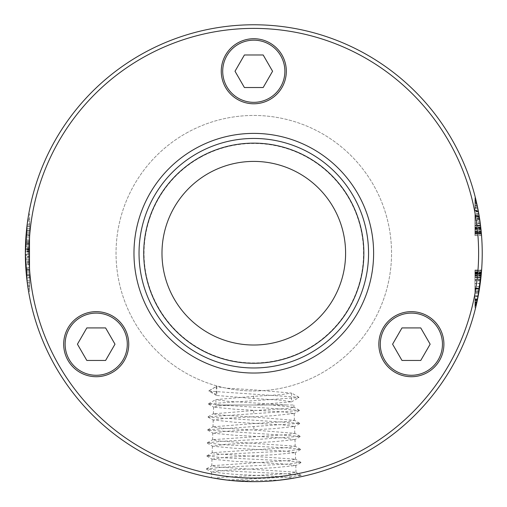 <?xml version="1.0" encoding="UTF-8"?>
<svg xmlns="http://www.w3.org/2000/svg" width="507" height="507" viewBox="0 0 507 507"><rect width="100%" height="100%" fill="white"/><g stroke="black" fill="none" stroke-linecap="round" stroke-linejoin="round"><path stroke-width="0.38" stroke-dasharray="2.54 1.9" d="M420.759 327.921L401.981 327.921L392.589 344.19L401.981 360.452L420.759 360.452L430.151 344.19L420.759 327.921M395.105 372.36A32.53 32.53 0 0 0 439.544 360.452A32.53 32.53 0 0 0 427.635 316.013A32.53 32.53 0 0 0 383.197 327.921A32.53 32.53 0 0 0 395.105 372.36M221.261 71.253A32.53 32.53 0 0 0 253.792 103.783A32.53 32.53 0 0 0 286.322 71.253A32.53 32.53 0 0 0 253.792 38.722A32.53 32.53 0 0 0 221.261 71.253M112.478 372.36A32.53 32.53 0 0 0 124.386 327.921A32.53 32.53 0 0 0 79.948 316.013A32.53 32.53 0 0 0 68.039 360.452A32.53 32.53 0 0 0 112.478 372.36M144.273 52.734A228.442 228.442 0 0 0 53.317 362.733A228.442 228.442 0 0 0 363.31 453.683A228.442 228.442 0 0 0 454.266 143.69A228.442 228.442 0 0 0 144.273 52.734A228.442 228.442 0 0 0 53.317 362.733A228.442 228.442 0 0 0 363.31 453.683A228.442 228.442 0 0 0 454.266 143.69A228.442 228.442 0 0 0 144.273 52.734A228.442 228.442 0 0 0 53.317 362.733A228.442 228.442 0 0 0 363.31 453.683A228.442 228.442 0 0 0 454.266 143.69A228.442 228.442 0 0 0 144.273 52.734M146.003 55.909A224.823 224.823 0 0 0 56.492 360.997A224.823 224.823 0 0 0 361.58 450.514A224.823 224.823 0 0 0 451.097 145.427A224.823 224.823 0 0 0 146.003 55.909A224.823 224.823 0 0 0 56.492 360.997A224.823 224.823 0 0 0 361.58 450.514A224.823 224.823 0 0 0 451.097 145.427A224.823 224.823 0 0 0 146.003 55.909M198.776 152.499A114.759 114.759 0 0 0 153.082 308.231A114.759 114.759 0 0 0 308.814 353.924A114.759 114.759 0 0 0 354.507 198.193A114.759 114.759 0 0 0 198.776 152.499A114.759 114.759 0 0 0 153.082 308.231A114.759 114.759 0 0 0 308.814 353.924A114.759 114.759 0 0 0 354.507 198.193A114.759 114.759 0 0 0 198.776 152.499A114.759 114.759 0 0 0 153.082 308.231A114.759 114.759 0 0 0 308.814 353.924A114.759 114.759 0 0 0 354.507 198.193A114.759 114.759 0 0 0 198.776 152.499M209.778 172.64A91.811 91.811 0 0 0 173.223 297.229A91.811 91.811 0 0 0 297.805 333.783A91.811 91.811 0 0 0 334.36 209.195A91.811 91.811 0 0 0 209.778 172.64A91.811 91.811 0 0 0 173.223 297.229A91.811 91.811 0 0 0 297.805 333.783A91.811 91.811 0 0 0 334.36 209.195A91.811 91.811 0 0 0 209.778 172.64A91.811 91.811 0 0 0 173.223 297.229A91.811 91.811 0 0 0 297.805 333.783A91.811 91.811 0 0 0 334.36 209.195A91.811 91.811 0 0 0 209.778 172.64M201.184 156.904A109.74 109.74 0 0 0 157.487 305.822A109.74 109.74 0 0 0 306.405 349.513A109.74 109.74 0 0 0 350.096 200.601A109.74 109.74 0 0 0 201.184 156.904M187.748 132.321A137.752 137.752 0 0 0 132.904 319.252A137.752 137.752 0 0 0 319.835 374.096A137.752 137.752 0 0 0 374.679 187.172A137.752 137.752 0 0 0 187.748 132.321A137.752 137.752 0 0 0 132.904 319.252A137.752 137.752 0 0 0 319.835 374.096A137.752 137.752 0 0 0 374.679 187.172A137.752 137.752 0 0 0 187.748 132.321M474.932 272.842L481.384 272.842L474.932 272.842L481.384 272.842L481.004 276.892A228.442 228.442 180 0 1 479.438 288.813L480.224 283.426A228.442 228.442 180 0 1 478.19 296.006L479.128 290.758A228.442 228.442 180 0 1 476.276 305.043L476.041 306.032L474.932 306.032L476.041 306.032A228.442 228.442 0 0 1 475.807 307.014A228.442 228.442 180 0 0 476.041 306.032A228.442 228.442 0 0 1 475.807 307.014A228.442 228.442 180 0 0 476.041 306.032A228.442 228.442 0 0 1 475.807 307.014A228.442 228.442 180 0 0 476.041 306.032A228.442 228.442 0 0 1 475.807 307.014A228.442 228.442 180 0 0 476.041 306.032A228.442 228.442 0 0 1 475.807 307.014A228.442 228.442 180 0 0 476.041 306.032A228.442 228.442 0 0 1 475.807 307.014A228.442 228.442 180 0 0 476.041 306.032A228.442 228.442 0 0 1 475.807 307.014A228.442 228.442 180 0 0 476.041 306.032L476.903 302.273L474.932 302.273L474.932 307.014L474.932 270.041L474.932 307.014L474.932 270.871L474.932 307.014L474.932 277.297L474.932 306.032L474.932 305.499L476.168 305.499L477.385 300.005A228.442 228.442 180 0 0 480.959 277.297A228.442 228.442 0 0 1 477.258 300.619L474.932 300.619L474.932 307.014L474.932 270.871L474.932 300.619L477.258 300.619L476.46 304.244L474.932 304.244M480.794 278.825L481.549 270.871A228.442 228.442 0 0 1 481.473 271.853L481.473 271.853A228.442 228.442 180 0 0 481.549 270.871A228.442 228.442 0 0 1 481.473 271.853L480.978 277.133A228.442 228.442 0 0 1 476.903 302.273L479.502 288.439L474.932 288.439L474.932 305.898L474.932 288.439M480.554 280.84L481.549 270.871A228.442 228.442 0 0 1 481.473 271.853L481.473 271.853A228.442 228.442 180 0 0 481.549 270.871A228.442 228.442 0 0 1 481.473 271.853L481.473 271.853A228.442 228.442 180 0 0 481.549 270.871A228.442 228.442 0 0 1 481.473 271.853L481.473 271.86A228.442 228.442 180 0 0 481.549 270.871A228.442 228.442 0 0 1 481.473 271.853L481.187 275.041M481.08 276.157L480.978 277.133L474.932 277.133L474.932 270.871L474.932 302.273L476.903 302.273L476.51 304.029L474.932 304.029M477.518 299.39A228.442 228.442 180 0 0 480.978 277.133L474.932 277.133L474.932 299.39L474.932 270.282L474.932 307.014L474.932 279.908L474.932 304.644L476.365 304.644L477.233 300.752A228.442 228.442 180 0 0 481.593 270.282L474.932 270.282L481.593 270.282L477.518 299.39L474.932 299.39M480.668 279.908L476.041 306.032L477.233 300.752L474.932 300.752L477.233 300.752A228.442 228.442 0 0 0 480.668 279.908L474.932 279.908M476.365 304.644L477.575 299.098L474.932 299.098L477.575 299.098L475.807 307.014L474.932 307.014L474.932 304.644L476.365 304.644M477.271 300.562L476.738 303.009M477.005 301.798L477.239 300.727L474.932 300.727M481.061 276.302L480.966 277.24A228.442 228.442 0 0 1 477.239 300.727M474.932 273.267L481.352 273.267L480.889 277.937M479.438 288.813L474.932 288.813L479.438 288.813L479.527 288.274L474.932 288.274M477.087 301.412L476.041 306.032L476.517 304.004L474.932 304.004M474.932 305.334L476.206 305.334L478.773 292.805L476.517 304.004M474.932 304.511L476.396 304.511L476.276 305.043L476.789 302.78L479.464 288.648L480.896 277.88L474.932 277.88M474.932 272.417L481.422 272.417L480.896 277.88M474.932 272.493L481.422 272.468L481.295 273.907L474.932 273.907L481.295 273.907L481.194 274.978L474.932 274.978M474.932 277.481L480.94 277.481L479.755 286.759L481.194 274.978M481.016 276.721L481.384 272.899L474.932 272.899M474.932 272.177L481.441 272.177L481.384 272.899M480.769 279.027L474.932 279.319M477.562 299.181L474.932 299.181L477.562 299.181L477.379 300.062L480.737 279.319M476.168 305.499L477.581 299.073L474.932 299.073M474.932 302.913L476.757 302.913L476.041 306.032L476.46 304.244M481.162 275.276L480.959 277.266A228.442 228.442 0 0 1 477.258 300.619L476.998 301.842M474.932 273.641L481.314 273.641L480.959 277.297L474.932 277.297L480.959 277.297M479.47 288.622L474.932 288.622L479.47 288.622L479.552 288.115L479.47 288.622A228.442 228.442 180 0 0 480.959 277.266L474.932 277.266L480.959 277.266M474.932 288.115L479.552 288.115L480.205 283.559L474.932 283.559L480.205 283.559A228.442 228.442 180 0 1 478.228 295.796L474.932 295.796L478.228 295.796L478.944 291.823L474.932 291.823M476.276 305.043L474.932 305.043L476.276 305.043A228.442 228.442 180 0 0 479.115 290.834L478.944 291.823M481.124 275.7L480.82 278.552M474.932 303.123L476.713 303.123L479.4 289.079L474.932 289.079L474.932 307.844L474.932 270.041L474.932 289.079M474.932 275.345L481.156 275.345L479.508 288.369M479.483 288.559L479.4 289.079M481.549 270.846L481.397 272.741M481.549 270.871L474.932 270.871L481.549 270.871L474.932 270.871L481.549 270.871L474.932 270.871L481.549 270.871L474.932 270.871L481.549 270.871L474.932 270.871L481.549 270.871L474.932 270.871L481.549 270.871L481.39 272.798M481.143 275.466L479.388 289.155L474.932 289.155M474.932 302.483L476.853 302.483L479.388 289.155M475.8 307.027L476.441 304.32L474.932 304.32M475.781 307.122L476.174 305.48M474.932 306.032L476.041 306.032L474.932 306.032L476.041 306.032L474.932 306.032L476.041 306.032L474.932 306.032L476.041 306.032L474.932 306.032L476.041 306.032L474.932 306.032L476.041 306.032L474.932 306.032L476.041 306.032L474.932 306.032L476.041 306.032L474.932 306.032L476.041 306.032L474.932 306.032L476.041 306.032L474.932 306.032L476.041 306.032L474.932 306.032L476.041 306.032L474.932 306.032L476.041 306.032L476.162 305.525L476.041 306.032A228.442 228.442 0 0 1 475.807 307.014L474.932 307.014L475.807 307.014L474.932 307.014L475.807 307.014L474.932 307.014L475.807 307.014L474.932 307.014L475.807 307.014L474.932 307.014L475.807 307.014L474.932 307.014L475.807 307.014L474.932 307.014L475.807 307.014L474.932 307.014L475.807 307.014L474.932 307.014L474.932 306.032L476.041 306.032A228.442 228.442 0 0 1 475.807 307.014L474.932 307.014L475.807 307.014A228.442 228.442 0 0 0 476.041 306.032L476.244 305.176L474.932 305.176M474.932 305.658L476.13 305.658L476.567 303.763L474.932 303.763M476.998 301.817L476.567 303.763M477.302 300.423L478.145 296.221M474.932 303.845L476.548 303.845L476.193 305.391L476.593 303.655L474.932 303.655M474.932 304.086L476.498 304.086L476.669 303.319M474.932 301.976L476.967 301.976L480.744 279.268L474.932 279.268L480.744 279.268L477.366 300.112M476.935 302.109L476.555 303.826M476.327 304.808L476.51 304.029M474.932 293.154L478.716 293.154L481.612 270.041L474.932 270.041M476.593 303.642L477.011 301.785M481.225 231.807L480.769 227.421L480.82 227.846L474.932 227.846L474.932 235.552L474.932 197.939L474.932 227.846M474.932 231.845L481.232 231.845L480.573 225.716L474.932 225.716M479.793 219.911L480.573 225.716M479.616 218.739L474.932 218.84M479.261 216.47L479.267 216.521A228.442 228.442 0 0 1 479.394 217.319L474.932 217.319M474.932 216.521L479.267 216.521L474.932 216.521L479.267 216.521L477.581 207.35L474.932 207.35M474.932 216.996L479.343 216.996L474.932 216.996L479.343 216.996L477.366 206.311L479.495 217.947L475.446 197.939L477.581 207.35L476.935 204.308L474.932 204.308L474.932 199.834L474.932 235.552L474.932 204.308M475.737 199.118L478.215 210.551L474.932 210.551M479.362 217.123L478.215 210.551M480.465 224.835L480.801 227.649M481.301 232.612L480.851 228.144L474.932 228.144M481.435 234.171L480.82 227.846M475.674 198.864L476.282 201.425M476.561 202.629L479.254 216.438L474.932 216.438M481.447 234.323L479.761 219.708M481.314 232.738L481.492 234.804L481.32 232.833L474.932 232.833L474.932 233.714L481.403 233.74L474.932 233.714L481.403 233.74L481.251 232.086L481.397 233.714L474.932 233.714L481.403 233.74L479.254 216.438L480.731 227.073L476.878 204.042L479.254 216.438M474.932 203.668L476.795 203.668L477.201 205.538L474.932 205.538L474.932 198.579L474.932 235.47L474.932 202.604L474.932 205.538L477.201 205.538L475.604 198.579A228.442 228.442 0 0 1 475.845 199.568L474.932 199.568M477.125 205.177L476.637 202.965M478.05 209.702L479.876 220.488L474.932 220.488M479.939 220.932L480.344 223.885M480.978 229.31L480.883 228.448M474.932 232.726L481.314 232.726L480.604 226.014L474.932 226.033M478.006 209.467L475.858 199.619L476.776 203.592L475.858 199.619L474.932 199.619L475.858 199.619L476.162 200.899L474.932 200.899L474.932 232.833L481.32 232.833L480.889 228.486L481.32 232.808M481.042 229.912L480.94 228.968M474.932 232.168L481.263 232.168L480.896 228.549M480.655 226.42L480.592 225.9M481.187 231.357L480.516 225.26L474.932 225.26L480.516 225.26M474.932 231.395L481.187 231.395L480.389 224.24M477.372 206.343L480.294 223.53L474.932 223.53M474.932 228.777L480.921 228.777L480.262 223.276M479.267 216.54L480.611 226.033M478.906 214.36L474.932 214.36M478.557 212.382L477.245 205.747L474.932 205.747M474.932 199.834L475.908 199.834L476.327 201.59L474.932 201.59M476.384 201.862L476.935 204.308M474.932 197.755L475.458 197.99L475.902 199.802L475.807 199.403L474.932 199.403L474.932 197.755L475.401 197.755A228.442 228.442 0 0 1 478.139 210.145L474.932 210.145L478.139 210.145M475.807 199.403L475.566 198.433M475.693 198.94L474.932 198.953L474.932 199.403M475.591 198.535L476.124 200.74M476.859 203.953L477.67 207.794M474.932 215.348L479.071 215.348L477.676 207.8L474.932 207.8M474.932 235.552L481.549 235.552A228.442 228.442 180 0 0 480.23 223.048L480.306 223.625M474.932 224.861L480.465 224.861L480.82 227.871L474.932 227.871M481.219 231.712L474.932 231.712M481.042 229.893L480.826 227.877M475.446 197.939L474.932 197.939L475.446 197.939M481.542 235.47L474.932 235.47M480.268 223.327L474.932 223.048L480.23 223.048M480.161 222.529L478.507 212.129L480.161 222.529L479.14 215.773L474.932 215.773L474.932 199.619L474.932 200.899L476.162 200.899L478.45 211.793M481.251 232.086L474.932 232.086L481.251 232.086L474.932 232.086L474.932 233.714L481.397 233.714L480.921 228.758M478.348 211.28L476.162 200.899L479.527 218.168L480.889 228.486L479.527 218.168L474.932 218.168M474.932 232.086L474.932 215.773L479.14 215.773L474.932 215.773M474.932 228.486L480.889 228.486L474.932 228.486L480.889 228.486L479.527 218.168M478.481 211.996L479.14 215.773M481.32 232.833L474.932 232.833L481.32 232.833M476.162 200.899L474.932 200.899M475.858 199.619L474.932 199.619M481.377 233.474L474.932 233.474L481.377 233.474M477.803 208.44L474.932 208.44M475.902 199.802L474.932 199.802M474.932 197.99L474.932 198.953M481.371 233.416L474.932 233.416M480.769 227.421L474.932 227.421M481.067 230.14L474.932 230.14M479.121 215.64L474.932 215.64M476.01 200.259L474.932 200.259M476.079 200.55L474.932 200.55M476.314 201.539L474.932 201.539M476.536 202.527L474.932 202.527M476.586 202.737L474.932 202.737M476.453 202.154L474.932 202.154M475.667 198.845L474.932 198.845M479.806 219.981L474.932 219.981M476.555 202.604L474.932 202.604L476.555 202.604M475.604 198.579L474.932 198.579L475.604 198.579M479.128 290.758L474.932 290.758M478.19 296.006L474.932 296.006L478.19 296.006M480.224 283.426L474.932 283.426L480.224 283.426M481.289 273.964L474.932 273.964M481.358 273.134L474.932 273.134M480.661 279.934L474.932 279.934L480.661 279.934M481.473 271.853L474.932 271.853L481.473 271.853M481.308 273.748L474.932 273.748M476.295 304.961L474.932 304.961M476.738 303.015L474.932 303.015M476.162 305.525L474.932 305.525L476.162 305.525M478.088 296.513L474.932 296.513M476.307 304.91L474.932 304.91L476.307 304.91M479.102 290.891L474.932 290.891M481.352 273.241L474.932 273.241L481.352 273.241M479.755 286.759L474.932 286.759M479.464 288.648L474.932 288.648M478.773 292.805L474.932 292.805M476.288 304.992L474.932 304.992M476.105 305.765L474.932 305.765M476.155 305.55L474.932 305.55M480.573 280.682L474.932 280.682M480.554 280.865L474.932 280.865M481.263 274.255L474.932 274.255M481.358 273.165L474.932 273.165L481.358 273.165M479.115 290.834L474.932 290.834M479.774 286.651L474.932 286.651M476.193 305.391L474.932 305.391M476.789 302.78L474.932 302.78M481.377 272.975L474.932 272.975M476.352 304.694L474.932 304.694M476.098 305.791L474.932 305.791M475.604 307.844L474.932 307.844M476.111 305.727L474.932 305.898M476.2 305.36L476.472 304.187M474.932 275.909L481.099 275.909L480.452 281.658M481.466 271.936L474.932 271.936M481.416 272.519L481.301 273.818M474.932 274.281L481.257 274.281L479.704 287.095M479.451 288.756L479.381 289.18L474.932 289.18M478.361 295.087L479.381 289.18M476.2 305.353L476.472 304.175M235.014 71.253L244.399 87.521L263.184 87.521L272.576 71.253L263.184 54.99L244.399 54.99L235.014 71.253M114.994 344.19L105.602 327.921L86.824 327.921L77.432 344.19L86.824 360.452L105.602 360.452L114.994 344.19M295.467 477.816L273.584 480.788L257.315 481.625M256.643 481.631L226.521 480.015L286.214 477.214L301.323 475.351L286.208 473.804L221.515 470.705L206.469 468.848L221.521 467.296L285.923 464.203L300.917 462.34L285.923 460.793L221.806 457.694L206.875 455.831L221.806 454.285L285.637 451.186L300.512 449.329L285.637 447.776L222.091 444.683L207.281 442.82L222.091 441.274L253.798 439.721L300.1 436.312L207.686 430.126L207.686 429.803L299.694 423.301L208.092 417.115L208.092 416.792L299.288 410.607L299.288 410.283L208.497 404.104L208.497 403.775L298.883 397.596L298.883 397.273L208.903 391.093L209.461 390.561L216.895 394.896L216.819 386.233L209.461 390.561M213.643 478.095L211.787 477.752M217.883 478.811L233.41 480.737M233.588 480.756L280.422 480.091M253.804 426.71L253.937 429.74L225.038 431.356L212.959 433.181L234.107 435.215L282.691 437.864L294.833 439.689L273.577 441.724L224.747 444.373L212.547 446.192L233.911 448.226L282.982 450.875L295.239 452.7L273.767 454.735L224.462 457.384L212.141 459.203L233.721 461.243L283.267 463.892L295.796 465.527L273.964 467.746L224.17 470.395L211.584 472.036L233.524 474.254L253.646 475.281C273.976 476.168 287.634 477.068 294.605 477.974L298.674 477.195L301.323 475.661M29.691 223.802L29.691 214.005L29.691 225.881L29.691 223.802L27.251 223.802A228.442 228.442 0 0 0 26.991 225.881A228.442 228.442 0 0 1 27.182 224.354L27.163 224.519M29.691 214.005L28.741 214.005A228.442 228.442 0 0 0 28.392 216.083L29.691 216.083M26.694 228.53A228.442 228.442 0 0 1 26.915 226.515A228.442 228.442 0 0 0 26.694 228.53L29.691 228.53L29.691 239.836L29.691 226.515L26.915 226.515M29.691 236.186L25.99 236.186A228.442 228.442 0 0 1 26.522 230.127A228.442 228.442 0 0 0 26.066 271.283A228.442 228.442 0 0 0 26.187 272.671L25.996 270.332L29.691 270.332L29.691 277.899L29.691 267.442L25.8 267.442A228.442 228.442 0 0 0 25.933 269.458L25.99 270.218L29.691 270.218M25.99 236.186L25.876 237.783A228.442 228.442 0 0 0 25.743 239.836L29.691 239.836M25.375 249.875A228.442 228.442 0 0 0 25.356 251.979L25.363 251.364L29.691 251.364L29.691 251.979L29.691 249.875L25.375 249.875L25.394 248.753M29.691 243.968L25.54 243.968L25.572 243.252L29.691 243.252L25.572 243.252L25.394 248.715L29.691 248.715L29.691 243.011L29.691 251.738L29.691 240.907L29.691 251.364M25.496 245.09L29.691 245.09L25.496 245.109L25.382 249.659L29.691 249.659M25.61 242.441L29.691 242.441L25.61 242.441L25.356 251.738L29.691 251.738M25.54 243.968L25.47 245.889M25.451 246.529L29.691 246.529L25.451 246.529L29.691 246.529L25.451 246.529L25.375 250.205L29.691 250.205M25.356 254.584L29.691 254.273L25.356 254.584L25.363 255.541L29.691 255.541L29.691 264.73L29.691 254.273L25.356 254.273M29.691 264.401L25.629 264.401L25.388 257.163L29.691 257.163M29.691 262.499L25.553 262.696A228.442 228.442 0 0 0 25.642 264.73L29.691 264.73L25.642 264.73M25.54 262.499L25.407 258.057L29.691 258.057M29.691 256.46L25.375 256.288M25.819 267.747L29.691 267.442L25.819 267.747L25.882 268.71L29.691 268.71L29.691 270.332M29.691 274.99L26.396 274.99L26.066 271.226L29.691 271.226M29.691 275.669L26.478 275.865A228.442 228.442 0 0 0 26.694 277.899L26.554 276.607L29.691 276.607M27.182 282.057A228.442 228.442 0 0 1 26.972 280.371A228.442 228.442 0 0 0 27.182 282.057L29.691 282.057L29.691 291.31L29.691 280.371L26.972 280.371L29.691 280.371L29.691 282.057L27.182 282.057M29.691 286.778L27.834 286.778A228.442 228.442 0 0 1 27.562 284.896L29.691 284.896M29.691 288.641L28.119 288.641A228.442 228.442 0 0 0 28.55 291.31A228.442 228.442 0 0 1 28.272 289.605L29.691 289.605L28.272 289.605M26.396 274.99A228.442 228.442 0 0 0 26.656 277.57L29.691 277.57M272.069 405.023L230.222 405.023L293.914 405.023L272.069 405.023L293.984 407.298L288.439 408.401L253.639 410.556L213.396 413.801L219.056 414.916L253.944 417.065L294.39 420.309L288.705 421.418L253.639 423.567L212.991 426.812L218.707 427.927L253.944 430.075L294.795 433.32L289.053 434.429L212.744 439.651L218.359 440.938L295.049 446.16L289.402 447.447L212.338 452.662L218.01 453.949L295.454 459.171L289.75 460.457L211.932 465.68L217.661 466.966L295.86 472.188L290.099 473.468L253.639 475.617C234.83 476.447 221.591 477.29 213.929 478.145M257.322 481.625L273.584 480.788M230.222 405.023L217.896 406.012L213.764 407.159L234.494 409.193L282.114 411.836L294.18 413.478L273.184 415.696L225.33 418.345L213.206 419.986L234.304 422.204L282.399 424.853L294.58 426.495L273.381 428.713L253.937 429.74M286.842 405.023L227.054 401.227L215.868 399.598L253.582 396.354L280.39 394.725L291.512 393.09L254.007 389.845L227.332 388.216L216.274 386.588L216.819 386.233M253.906 405.023L215.969 405.023L253.899 405.023L215.969 405.023L253.899 405.023L291.512 401.778L280.39 400.143L253.589 398.508L216.445 395.466L216.895 394.896M29.691 253.208L29.691 282.069L29.691 224.354L29.691 253.208L25.356 253.208M29.691 282.069L27.182 282.069M29.691 271.283L26.066 271.283L29.691 271.283M29.691 235.14L26.066 235.14L29.691 235.14M29.691 224.354L27.182 224.354M29.691 249.875L29.691 249.438L25.382 249.438M29.691 249.438L29.691 248.715M29.691 247.714L25.42 247.714M29.691 243.994L25.54 243.994M29.691 243.011L25.578 243.011M29.691 247.581L25.42 247.581M29.691 248.481L25.401 248.481M29.691 249.178L25.388 249.178M29.691 251.079L25.363 251.079M29.691 249.945L25.375 249.945M29.691 248.392L25.407 248.392M29.691 244.209L25.527 244.209L29.691 244.209M29.691 241.3L25.667 241.3L29.691 241.3M29.691 240.907L25.686 240.907M29.691 248.563L25.401 248.563M29.691 251.979L25.356 251.979M29.691 267.747L29.691 268.71M29.691 272.671L26.187 272.671L29.691 272.671M29.691 277.899L26.694 277.899L29.691 277.899M29.691 275.079L26.402 275.079M29.691 274.072L26.307 274.072M29.691 269.629L25.946 269.629M29.691 269.458L25.933 269.458L29.691 269.458M29.691 219.994L27.784 219.994M29.691 218.904L27.942 218.904M29.691 221.09L27.625 221.09M29.691 225.881L26.991 225.881M29.691 291.31L28.55 291.31L29.691 291.31M29.691 285.84L27.695 285.84M29.691 283.064L27.315 283.064M29.691 254.584L29.691 255.541M29.691 259.502L25.439 259.502L29.691 259.502M29.691 261.821L25.515 261.821M29.691 263.437L25.584 263.437M29.691 261.91L25.521 261.91M29.691 260.902L25.483 260.902M29.691 257.055L25.388 257.055M29.691 226.515L29.691 228.53M29.691 233.163L29.691 235.508L29.691 233.163L26.237 233.163L26.453 230.824A228.442 228.442 0 0 0 26.041 235.508L29.691 235.508M29.691 230.127L26.522 230.127M29.691 237.783L25.876 237.783M29.691 234.278L26.136 234.278M29.691 232.048L26.332 232.048M29.691 230.824L26.453 230.824M476.878 204.042L474.932 204.042M475.927 199.91L474.932 199.91M477.366 206.311L474.932 206.311M481.175 231.23L474.932 231.23M480.731 227.073L474.932 227.073M480.497 225.127L474.932 225.127M477.138 205.246L474.932 205.246M476.776 203.592L474.932 203.592M481.409 233.873L474.932 233.873M481.435 234.139L474.932 234.139M480.078 221.933L474.932 221.933M479.584 218.517L474.932 218.517M478.291 210.975L474.932 210.975M476.212 201.114L474.932 201.114M476.117 200.709L474.932 200.709M478.475 211.932L474.932 211.932M479.736 219.531L474.932 219.531M480.072 221.851L474.932 221.851M478.792 213.72L474.932 213.72M478.386 211.457L474.932 211.457M476.504 202.363L474.932 202.363M476.136 200.791L474.932 200.791M476.517 202.42L474.932 202.42M479.223 216.255L474.932 216.255M481.301 232.643L474.932 232.643L481.301 232.643M476.605 202.819L474.932 202.819M478.361 211.349L474.932 211.349M480.604 225.983L474.932 225.983M481.029 229.823L474.932 229.823M480.966 229.183L474.932 229.183M478.766 213.586L474.932 213.586M478.969 291.69L474.932 291.69M479.749 286.81L474.932 286.81M481.004 276.892L474.932 276.892M481.194 274.946L474.932 274.946M480.966 277.24L474.932 277.24M476.599 303.63L474.932 303.63M477.379 300.062L474.932 300.062L477.379 300.062M477.48 299.555L474.932 299.555L477.48 299.555M476.079 305.867L474.932 305.867M477.613 298.915L474.932 298.915M481.175 275.136L474.932 275.136M480.985 277.056L474.932 277.056M476.371 304.618L474.932 304.618M476.517 303.978L474.932 303.978M477.157 301.101L474.932 301.101M477.188 300.936L474.932 300.936M476.536 303.896L474.932 303.896M481.346 273.349L474.932 273.349M476.32 304.859L474.932 304.859M477.385 300.005L474.932 300.005M481.333 273.431L474.932 273.431M481.301 273.774L474.932 273.774M481.099 275.935L474.932 275.935M481.143 275.485L474.932 275.485M476.897 302.299L474.932 302.299M481.137 275.561L474.932 275.561M253.639 410.556L253.804 413.699M253.589 398.508L253.785 394.18M301.323 475.351L295.86 472.188M206.469 468.848L211.932 465.68M206.469 469.159L211.736 472.213M300.917 462.34L295.454 459.171M300.917 462.65L295.644 465.711M206.875 455.831L212.338 452.662M206.875 456.148L212.141 459.203M300.512 449.329L295.049 446.16M300.512 449.639L295.239 452.7M207.281 442.82L212.744 439.651M207.281 443.137L212.547 446.192M300.1 436.312L294.637 433.143M300.1 436.628L294.833 439.689M207.686 429.803L213.149 426.634M207.686 430.126L212.959 433.181M299.694 423.301L294.231 420.132M299.694 423.618L294.428 426.679M208.092 416.792L213.555 413.623M208.092 417.115L213.365 420.17M299.288 410.283L293.826 407.115M299.288 410.607L294.022 413.668M208.497 403.775L216.039 399.402M208.497 404.104L213.764 407.159M298.883 397.273L291.341 392.893M208.903 390.764L216.445 386.385M216.445 395.466L208.903 391.093M216.274 386.588L216.274 395.27M215.868 399.598L215.868 405.023M291.341 401.975L298.883 397.596M291.512 393.09L291.512 401.778M293.984 407.298L293.914 405.023M294.18 413.478L294.39 420.309M294.795 433.32L294.58 426.495M294.985 439.506L295.201 446.331M295.391 452.517L295.606 459.342M296.012 472.359L295.796 465.527M212.395 446.008L212.18 452.84M213.612 406.975L213.396 413.801M213.206 419.986L212.991 426.812M212.585 439.829L212.801 432.997M211.989 459.025L211.78 465.851M211.584 472.036L211.406 477.683"/><path stroke-width="0.76" d="M420.759 327.921L401.981 327.921L392.589 344.19L401.981 360.452L420.759 360.452L430.151 344.19L420.759 327.921M395.105 372.36A32.53 32.53 0 0 0 439.544 360.452A32.53 32.53 0 0 0 427.635 316.013A32.53 32.53 0 0 0 383.197 327.921A32.53 32.53 0 0 0 395.105 372.36M146.003 55.909A224.823 224.823 0 0 0 56.492 360.997A224.823 224.823 0 0 0 361.58 450.514A224.823 224.823 0 0 0 451.097 145.427A224.823 224.823 0 0 0 146.003 55.909M79.948 316.013A32.53 32.53 0 0 0 68.039 360.452A32.53 32.53 0 0 0 112.478 372.36A32.53 32.53 0 0 0 124.386 327.921A32.53 32.53 0 0 0 79.948 316.013M105.602 360.452L114.994 344.19L105.602 327.921L86.824 327.921L77.432 344.19L86.824 360.452L105.602 360.452M144.273 52.734A228.442 228.442 0 0 0 53.317 362.733A228.442 228.442 0 0 0 363.31 453.683A228.442 228.442 0 0 0 454.266 143.69A228.442 228.442 0 0 0 144.273 52.734M198.776 152.499A114.759 114.759 0 0 0 153.082 308.231A114.759 114.759 0 0 0 308.814 353.924A114.759 114.759 0 0 0 354.507 198.193A114.759 114.759 0 0 0 198.776 152.499M306.558 349.798A110.063 110.063 0 0 0 350.381 200.442A110.063 110.063 0 0 0 201.025 156.619A110.063 110.063 0 0 0 157.202 305.975A110.063 110.063 0 0 0 306.558 349.798M209.778 172.64A91.811 91.811 0 0 0 173.223 297.229A91.811 91.811 0 0 0 297.805 333.783A91.811 91.811 0 0 0 334.36 209.195A91.811 91.811 0 0 0 209.778 172.64M481.187 275.041L481.08 276.157M476.738 303.009L477.005 301.798M480.889 277.937L480.794 278.825M481.384 272.842L481.352 273.267M479.438 288.813L479.527 288.274M477.087 301.412L477.581 299.073M480.94 277.481L481.016 276.721M481.061 276.302L480.769 279.027M476.276 305.043L476.396 304.511M481.447 272.113L481.416 272.519M479.47 288.622L479.552 288.115M481.124 275.7L480.959 277.278M476.764 302.901L476.998 301.842M481.162 275.276L480.959 277.285M480.82 278.552L480.554 280.84M477.011 301.785L480.744 279.268L481.549 270.846M481.397 272.741L481.156 275.345M477.302 300.423L480.744 279.268L481.549 270.865M481.39 272.798L481.143 275.466M476.853 302.483L476.498 304.073M476.174 305.48L476.713 303.123M478.716 293.154L476.669 303.319M476.472 304.187L476.58 303.706M476.193 305.398L476.079 305.867M477.366 300.112L476.935 302.109M476.041 306.032L476.162 305.525L476.041 306.032M476.472 304.175L477.271 300.562M477.562 299.181L481.612 270.041M476.327 304.808L476.593 303.642M479.394 217.319L479.793 219.911M479.267 216.521L479.121 215.64M477.581 207.338L478.139 210.145M476.016 200.271L476.111 200.677M480.465 224.835L479.362 217.123M480.801 227.649L480.87 228.334M481.536 235.356L481.435 234.139M476.282 201.425L476.561 202.629M479.761 219.708L479.305 216.755M481.542 235.438L481.447 234.323M481.549 235.552L481.042 229.893M480.756 227.288L480.706 226.851M475.446 197.939L475.572 198.465M476.605 202.819L476.84 203.871M477.125 205.177L478.05 209.702M479.869 220.463L479.939 220.932M480.344 223.885L480.883 228.448M481.301 232.612L480.978 229.31M480.896 228.549L480.655 226.42M480.592 225.9L480.547 225.539M481.187 231.357L481.143 230.939M480.389 224.24L480.268 223.327M480.218 222.934L480.161 222.529M475.845 199.568L477.372 206.343M478.557 212.382L479.267 216.54M477.252 205.76L476.32 201.577M476.384 201.862L476.022 200.303M475.566 198.433L475.718 199.042M475.401 197.755L475.591 198.535M476.124 200.74L476.859 203.953M480.23 223.048L479.071 215.348M480.306 223.625L480.465 224.861M481.371 233.416L481.263 232.168M480.921 228.758L480.325 223.745M481.397 233.695L481.358 233.271M481.397 233.714L481.32 232.833M481.042 229.912L480.889 228.473M479.533 218.187L478.45 211.793M478.285 210.925L478.507 212.129L478.285 210.925M478.348 211.28L479.527 218.168M478.006 209.467L478.481 211.996M476.111 305.727L476.2 305.36M480.452 281.658L479.502 288.439M481.301 273.818L481.105 275.897M481.314 273.66L481.257 274.3M479.704 287.095L479.451 288.756M478.145 296.221L478.361 295.087M221.261 71.253A32.53 32.53 0 0 0 253.792 103.783A32.53 32.53 0 0 0 286.322 71.253A32.53 32.53 0 0 0 253.792 38.722A32.53 32.53 0 0 0 221.261 71.253M235.014 71.253L244.399 87.521L263.184 87.521L272.576 71.253L263.184 54.99L244.399 54.99L235.014 71.253M257.315 481.625L256.643 481.631M213.643 478.095L226.521 480.015M211.787 477.752L217.883 478.811M280.422 480.091L294.605 477.974M298.674 477.195L295.467 477.816M28.392 216.083L27.251 223.802M28.741 214.005L27.942 218.904A228.442 228.442 0 0 0 27.625 221.09L26.991 225.881A228.442 228.442 0 0 0 26.915 226.515L26.332 232.048A228.442 228.442 0 0 0 26.136 234.278L25.743 239.836M26.694 228.53L26.522 230.127A228.442 228.442 0 0 1 26.694 228.53M25.394 248.715L25.388 249.374M25.54 243.968L25.496 245.09M25.356 251.738A228.442 228.442 0 0 1 25.382 249.659M25.61 242.441L25.527 244.209M25.47 245.889L25.451 246.529M25.375 250.205L25.363 251.364M25.388 257.163L25.363 255.541M25.642 264.73L25.629 264.401M25.407 258.057L25.375 256.46M25.356 254.273A228.442 228.442 0 0 0 25.375 256.288M25.996 270.332L25.882 268.71M26.554 276.607L26.396 274.99A228.442 228.442 0 0 1 26.187 272.671L26.459 275.669M26.066 271.226L25.99 270.218M27.562 284.896L27.182 282.057A228.442 228.442 0 0 0 27.182 282.069L25.356 253.208L27.182 224.354M28.272 289.605L27.834 286.778M28.119 288.641L27.315 283.064A228.442 228.442 0 0 1 26.972 280.371A228.442 228.442 0 0 1 26.656 277.57M26.237 233.163L26.041 235.508M395.828 371.111A31.085 31.085 0 0 0 438.289 359.729A31.085 31.085 0 0 0 426.913 317.268A31.085 31.085 0 0 0 384.452 328.644A31.085 31.085 0 0 0 395.828 371.111M311.241 358.367A119.823 119.823 0 0 0 358.95 195.765A119.823 119.823 0 0 0 196.348 148.057A119.823 119.823 0 0 0 148.64 310.658A119.823 119.823 0 0 0 311.241 358.367M80.67 317.268A31.085 31.085 0 0 0 69.294 359.729A31.085 31.085 0 0 0 111.755 371.111A31.085 31.085 0 0 0 123.131 328.644A31.085 31.085 0 0 0 80.67 317.268M284.877 71.253A31.085 31.085 0 0 0 253.792 40.167A31.085 31.085 0 0 0 222.706 71.253A31.085 31.085 0 0 0 253.792 102.338A31.085 31.085 0 0 0 284.877 71.253"/></g></svg>
